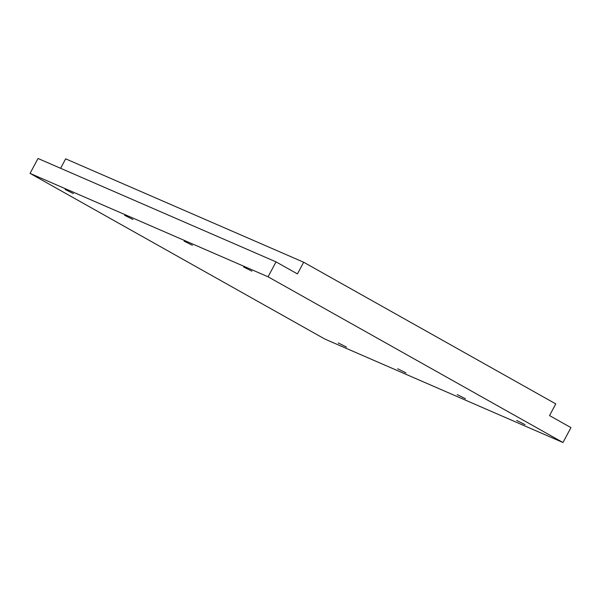 <?xml version="1.0" encoding="UTF-8"?>
<svg xmlns="http://www.w3.org/2000/svg" width="601" height="601" viewBox="0 0 601 601"><rect width="100%" height="100%" fill="white"/><g stroke="black" fill="none" stroke-linecap="round" stroke-linejoin="round"><path stroke-width="0.9" d="M73.405 193.62L65.126 189.465L73.405 193.62M346.484 347.07L338.205 342.923L346.484 347.07M132.904 219.47L124.632 215.316L132.904 219.47M405.983 372.92L397.712 368.766L405.983 372.92M192.41 245.313L184.139 241.166L192.41 245.313M465.49 398.771L457.211 394.617L465.49 398.771M251.917 271.164L243.638 267.017L251.917 271.164M524.989 424.622L516.717 420.467L524.989 424.622M268.069 276.791L30.05 173.388L324.976 339.122L562.987 442.516L268.069 276.791L276.024 261.878L297.435 273.906L303.67 262.231L65.659 158.837L60.603 168.295M562.987 442.516L570.95 427.612L549.539 415.576L555.775 403.895L303.67 262.231M30.05 173.388L38.013 158.484L276.024 261.878"/></g></svg>
